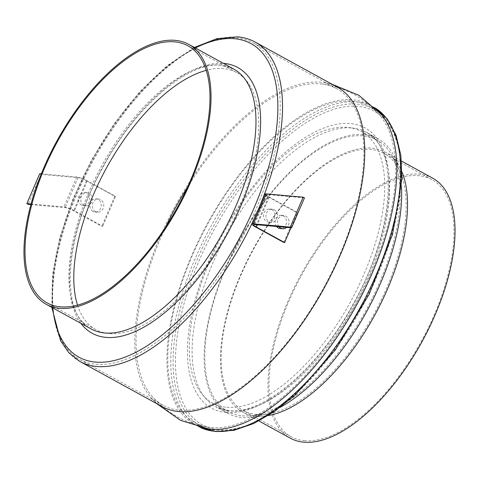 <?xml version="1.0" encoding="UTF-8"?>
<svg xmlns="http://www.w3.org/2000/svg" width="479" height="479" viewBox="0 0 479 479"><rect width="100%" height="100%" fill="white"/><g stroke="black" fill="none" stroke-linecap="round" stroke-linejoin="round"><path stroke-width="0.36" stroke-dasharray="2.4 1.8" d="M401.971 171.991A148.221 69.162 -61.3 0 0 400.354 168.47A148.221 69.162 -61.3 0 0 385.272 152.166A148.221 69.162 -61.3 0 0 371.692 148.137A148.221 69.162 -61.3 0 0 246.487 262.103A148.221 69.162 -61.3 0 0 242.703 412.078A148.221 69.162 -61.3 0 0 256.283 416.101A148.221 69.162 -61.3 0 0 264.558 416.029A148.221 69.162 -61.3 0 0 268.396 415.503M401.45 186.523A156.501 73.024 -61.3 0 0 394.061 156.016A156.501 73.024 -61.3 0 0 378.135 138.802A156.501 73.024 -61.3 0 0 363.795 134.551A156.501 73.024 -61.3 0 0 231.591 254.882A156.501 73.024 -61.3 0 0 227.597 413.233A156.501 73.024 -61.3 0 0 241.937 417.484A156.501 73.024 -61.3 0 0 250.673 417.413A156.501 73.024 -61.3 0 0 280.371 407.252M381.08 114.283A182.176 85.005 -61.3 0 0 369.495 104.787A182.176 85.005 -61.3 0 0 352.801 99.836A182.176 85.005 -61.3 0 0 198.917 239.907A182.176 85.005 -61.3 0 0 194.264 424.232A182.176 85.005 -61.3 0 0 208.503 428.897M337.39 87.172A182.176 85.005 -61.3 0 0 323.151 82.508A182.176 85.005 -61.3 0 0 320.691 82.22A182.176 85.005 -61.3 0 0 174.051 208.209A182.176 85.005 -61.3 0 0 150.574 397.121A182.176 85.005 -61.3 0 0 162.159 406.617M77.508 305.099A146.568 68.389 -61.3 0 0 95.806 329.606A146.568 68.389 -61.3 0 0 109.236 333.594A146.568 68.389 -61.3 0 0 233.045 220.897A146.568 68.389 -61.3 0 0 236.788 72.598A146.568 68.389 -61.3 0 0 223.352 68.617A146.568 68.389 -61.3 0 0 206.281 70.341M96.022 364.279A180.517 84.226 -61.3 0 0 248.505 225.483A180.517 84.226 -61.3 0 0 253.116 42.835A180.517 84.226 -61.3 0 0 236.572 37.931A180.517 84.226 -61.3 0 0 84.088 176.727A180.517 84.226 -61.3 0 0 79.478 359.376A180.517 84.226 -61.3 0 0 96.022 364.279M165.758 226.812A180.517 84.226 -61.3 0 0 151.544 395.702A180.517 84.226 -61.3 0 0 163.165 405.282A180.517 84.226 -61.3 0 0 179.709 410.186A180.517 84.226 -61.3 0 0 332.192 271.389A180.517 84.226 -61.3 0 0 336.797 88.741A180.517 84.226 -61.3 0 0 322.481 84.082A180.517 84.226 -61.3 0 0 320.253 83.831A180.517 84.226 -61.3 0 0 187.69 186.84M211.401 427.567A180.517 84.226 -61.3 0 0 356.604 302.92A180.517 84.226 -61.3 0 0 380.11 115.696A180.517 84.226 -61.3 0 0 368.495 106.122A180.517 84.226 -61.3 0 0 351.951 101.219A180.517 84.226 -61.3 0 0 199.468 240.015A180.517 84.226 -61.3 0 0 194.857 422.664A180.517 84.226 -61.3 0 0 209.173 427.316A180.517 84.226 -61.3 0 0 211.401 427.567M216.742 430.501A180.517 84.226 -61.3 0 0 369.225 291.705A180.517 84.226 -61.3 0 0 373.836 109.056A180.517 84.226 -61.3 0 0 357.292 104.153A180.517 84.226 -61.3 0 0 204.808 242.949A180.517 84.226 -61.3 0 0 200.198 425.597A180.517 84.226 -61.3 0 0 216.742 430.501M226.735 407.3A154.849 72.251 -61.3 0 0 357.538 288.238A154.849 72.251 -61.3 0 0 361.489 131.563A154.849 72.251 -61.3 0 0 347.299 127.354A154.849 72.251 -61.3 0 0 216.502 246.416A154.849 72.251 -61.3 0 0 212.544 403.09A154.849 72.251 -61.3 0 0 226.735 407.3M242.242 415.802A154.849 72.251 -61.3 0 0 250.882 415.724A154.849 72.251 -61.3 0 0 365.866 310.578A154.849 72.251 -61.3 0 0 392.75 157.1A154.849 72.251 -61.3 0 0 376.991 140.066A154.849 72.251 -61.3 0 0 362.801 135.856A154.849 72.251 -61.3 0 0 232.004 254.918A154.849 72.251 -61.3 0 0 228.052 411.593A154.849 72.251 -61.3 0 0 242.242 415.802M256.588 414.419A146.568 68.389 -61.3 0 0 264.767 414.347A146.568 68.389 -61.3 0 0 373.602 314.823A146.568 68.389 -61.3 0 0 399.049 169.548A146.568 68.389 -61.3 0 0 384.134 153.43A146.568 68.389 -61.3 0 0 370.704 149.442A146.568 68.389 -61.3 0 0 246.895 262.139A146.568 68.389 -61.3 0 0 243.152 410.437A146.568 68.389 -61.3 0 0 256.588 414.419M304.446 440.674A146.568 68.389 -61.3 0 0 428.25 327.977A146.568 68.389 -61.3 0 0 431.998 179.679A146.568 68.389 -61.3 0 0 418.562 175.697A146.568 68.389 -61.3 0 0 294.759 288.394A146.568 68.389 -61.3 0 0 291.016 436.686A146.568 68.389 -61.3 0 0 304.446 440.674M432.794 178.23A148.221 69.162 -61.3 0 0 419.209 174.2A148.221 69.162 -61.3 0 0 294.004 288.166A148.221 69.162 -61.3 0 0 290.22 438.141M92.986 211.407A6.622 5.742 -84.9 0 1 90.046 203.725A6.622 5.742 -84.9 0 1 96.153 198.821A6.622 5.742 -84.9 0 1 98.141 199.432A6.622 5.742 -84.9 0 1 101.081 207.108A6.622 5.742 -84.9 0 1 94.974 212.017A6.622 5.742 -84.9 0 1 92.986 211.407M95.453 211.628A6.622 5.742 -84.9 0 1 92.513 203.946A6.622 5.742 -84.9 0 1 98.62 199.036A6.622 5.742 -84.9 0 1 100.608 199.647A6.622 5.742 -84.9 0 1 103.548 207.329A6.622 5.742 -84.9 0 1 97.447 212.239A6.622 5.742 -84.9 0 1 95.453 211.628M81.424 205.066A6.622 5.742 -84.9 0 1 78.484 197.384A6.622 5.742 -84.9 0 1 84.591 192.48A6.622 5.742 -84.9 0 1 86.585 193.091A6.622 5.742 -84.9 0 1 89.519 200.767A6.622 5.742 -84.9 0 1 83.418 205.677A6.622 5.742 -84.9 0 1 81.424 205.066M83.897 205.287A6.622 5.742 -84.9 0 1 80.957 197.605A6.622 5.742 -84.9 0 1 87.064 192.702A6.622 5.742 -84.9 0 1 89.052 193.306A6.622 5.742 -84.9 0 1 91.992 200.988A6.622 5.742 -84.9 0 1 85.885 205.898A6.622 5.742 -84.9 0 1 83.897 205.287M30.866 204.575L65.174 207.635A6.622 1.174 23.3 0 1 73.604 210.748L101.859 226.244L102.68 226.316L74.431 210.82A8.281 1.467 23.3 0 0 63.893 206.928L31.021 204M39.739 173.685L41.02 174.392L78.071 177.691A6.622 1.174 23.3 0 1 86.501 180.805L114.75 196.306L101.859 226.244M41.284 173.823L76.784 176.991A8.281 1.467 23.3 0 1 87.322 180.876L115.577 196.378L102.68 226.316M114.75 196.306L115.577 196.378M41.02 174.392L28.129 204.329M278.988 226.699A6.622 5.742 -84.9 0 1 278.143 219.298A6.622 5.742 -84.9 0 1 283.855 215.556A6.622 5.742 -84.9 0 1 285.843 216.167A6.622 5.742 -84.9 0 1 286.67 227.381M276.515 226.477A6.622 5.742 -84.9 0 1 275.67 219.083A6.622 5.742 -84.9 0 1 281.383 215.334A6.622 5.742 -84.9 0 1 283.376 215.945A6.622 5.742 -84.9 0 1 286.31 223.621A6.622 5.742 -84.9 0 1 280.209 228.531M274.287 209.826A6.622 5.742 -84.9 0 1 277.227 217.502A6.622 5.742 -84.9 0 1 271.12 222.412A6.622 5.742 -84.9 0 1 269.126 221.801A6.622 5.742 -84.9 0 1 266.186 214.119A6.622 5.742 -84.9 0 1 272.294 209.215A6.622 5.742 -84.9 0 1 274.287 209.826M271.815 209.604A6.622 5.742 -84.9 0 1 274.754 217.286A6.622 5.742 -84.9 0 1 268.647 222.19A6.622 5.742 -84.9 0 1 266.659 221.579A6.622 5.742 -84.9 0 1 263.719 213.903A6.622 5.742 -84.9 0 1 269.827 208.994A6.622 5.742 -84.9 0 1 271.815 209.604M304.464 197.881L267.42 194.576A6.622 1.174 -156.7 0 0 266.474 194.773A6.622 1.174 -156.7 0 0 269.264 197.103L297.519 212.598L290.987 227.764M264.953 194.121A8.281 1.467 -156.7 0 0 268.438 197.025L296.693 212.526L283.802 242.464M297.519 212.598L296.693 212.526M233.728 69.036A148.221 69.162 -61.3 0 0 220.148 65.006A148.221 69.162 -61.3 0 0 94.944 178.972A148.221 69.162 -61.3 0 0 91.16 328.947C60.055 315.14 63.659 236.961 102.787 167.614C135.276 106.182 189.169 60.887 221.142 65.312L233.728 69.036M375.111 107.925A182.176 85.005 -61.3 0 0 373.351 106.901A182.176 85.005 -61.3 0 0 356.651 101.949A182.176 85.005 -61.3 0 0 202.773 242.021A182.176 85.005 -61.3 0 0 198.12 426.34A182.176 85.005 -61.3 0 0 199.935 427.28L194.264 424.232M218.669 429.711A178.865 83.454 118.7 0 1 199.39 260.103A178.865 83.454 118.7 0 1 357.933 106.35A178.865 83.454 118.7 0 1 377.212 275.958A178.865 83.454 118.7 0 1 218.669 429.711M226.088 412.491A159.818 74.568 -61.3 0 0 367.746 275.114A159.818 74.568 -61.3 0 0 350.52 123.564A159.818 74.568 -61.3 0 0 208.856 260.947A159.818 74.568 -61.3 0 0 226.088 412.491M351.796 127.971A156.501 73.024 118.7 0 1 366.142 132.222A156.501 73.024 118.7 0 1 362.142 290.573A156.501 73.024 118.7 0 1 229.944 410.91A156.501 73.024 118.7 0 1 215.604 406.653A156.501 73.024 118.7 0 1 219.598 248.302A156.501 73.024 118.7 0 1 351.796 127.971M79.969 361.531A182.176 85.005 118.7 0 1 84.615 177.206A182.176 85.005 118.7 0 1 238.5 37.134A182.176 85.005 118.7 0 1 255.193 42.086M195.348 47.978A178.865 83.454 -61.3 0 0 52.774 307.889M80.837 323.283A151.538 70.706 118.7 0 1 103.021 166.393A151.538 70.706 118.7 0 1 223.406 63.372M86.501 180.805L73.604 210.748M87.322 180.876L74.431 210.82M78.071 177.691L65.174 207.635M76.784 176.991L63.893 206.928M269.264 197.103L257.349 224.765M268.438 197.025L255.547 226.968M267.42 194.576L254.523 224.513M227.597 413.233L215.604 406.653L228.95 410.605C262.809 415.263 319.649 367.447 353.945 302.614C395.223 229.429 399.097 146.915 366.142 132.222L378.135 138.802M51.834 307.374L52.57 274.581L59.767 237.728L73 198.839L91.507 160.082L114.242 123.642L139.934 91.585L167.141 65.707L194.408 47.463M156.687 403.617L150.574 397.121M236.788 72.598L187.984 45.828M336.797 88.741L253.116 42.835M322.481 84.082C345.599 87.495 364.812 98.033 380.11 115.696M373.836 109.056L368.495 106.122M376.991 140.066L361.489 131.563M399.049 169.548L392.75 157.1M264.767 414.347L250.882 415.724M431.998 179.679L384.134 153.43M258.905 420.963L242.703 412.078M401.48 161.052L385.272 152.166M291.016 436.686L243.152 410.437M228.052 411.593L212.544 403.09M200.198 425.597L194.857 422.664M151.544 395.702C166.842 413.371 186.056 423.909 209.173 427.316M163.165 405.282L79.478 359.376M95.806 329.606L47.002 302.836M331.917 84.172L323.151 82.508M375.099 107.913L369.495 104.787M400.354 168.47L394.061 156.016M264.558 416.029L250.673 417.413M96.153 198.821L98.62 199.036M84.591 192.48L87.064 192.702M83.418 205.677L85.885 205.898M94.974 212.017L97.447 212.239M271.12 222.412L268.647 222.19M266.474 194.773L253.577 224.711M272.294 209.215L269.827 208.994M283.855 215.556L281.383 215.334"/><path stroke-width="0.72" d="M156.687 403.617L180.613 420.394L208.503 428.897A182.176 85.005 -61.3 0 0 210.964 429.178A182.176 85.005 -61.3 0 0 357.603 303.195A182.176 85.005 -61.3 0 0 381.08 114.283L358.921 95.333L331.917 84.172M79.969 361.531L162.159 406.617A182.176 85.005 -61.3 0 0 178.853 411.569A182.176 85.005 -61.3 0 0 332.737 271.497A182.176 85.005 -61.3 0 0 337.39 87.172L255.193 42.086A182.176 85.005 118.7 0 1 250.547 226.411A182.176 85.005 118.7 0 1 96.662 366.483A182.176 85.005 118.7 0 1 79.969 361.531L69.012 352.963L60.588 340.809L51.834 307.374M175.194 40.35A148.221 69.162 -61.3 0 0 49.996 154.316A148.221 69.162 -61.3 0 0 46.206 304.291A148.221 69.162 -61.3 0 0 59.791 308.32A148.221 69.162 -61.3 0 0 184.996 194.354A148.221 69.162 -61.3 0 0 188.78 44.379A148.221 69.162 -61.3 0 0 175.194 40.35M60.438 306.823A146.568 68.389 -61.3 0 0 184.241 194.127A146.568 68.389 -61.3 0 0 187.984 45.828A146.568 68.389 -61.3 0 0 174.554 41.847A146.568 68.389 -61.3 0 0 50.75 154.543A146.568 68.389 -61.3 0 0 47.002 302.836A146.568 68.389 -61.3 0 0 60.438 306.823M258.905 420.963L290.22 438.141A148.221 69.162 -61.3 0 0 303.806 442.171A148.221 69.162 -61.3 0 0 429.004 328.205A148.221 69.162 -61.3 0 0 432.794 178.23L401.48 161.052M268.396 415.503A148.221 69.162 -61.3 0 0 374.626 315.38A148.221 69.162 -61.3 0 0 401.971 171.991M187.69 186.84A180.517 84.226 -61.3 0 0 165.758 226.812M206.281 70.341A146.568 68.389 -61.3 0 0 106.338 168.213A146.568 68.389 -61.3 0 0 77.508 305.099M280.371 407.252A156.501 73.024 -61.3 0 0 401.45 186.523M41.284 173.823L39.739 173.685L26.842 203.629L28.129 204.329L30.866 204.575M26.842 203.629L31.021 204M286.67 227.381A6.622 5.742 -84.9 0 1 282.676 228.752A6.622 5.742 -84.9 0 1 280.688 228.142A6.622 5.742 -84.9 0 1 278.988 226.699M282.676 228.752L280.209 228.531A6.622 5.742 -84.9 0 1 278.215 227.92A6.622 5.742 -84.9 0 1 276.515 226.477M256.367 227.04L284.622 242.536L283.802 242.464L255.547 226.968A8.281 1.467 -156.7 0 1 252.056 224.058A8.281 1.467 -156.7 0 1 253.241 223.813L290.286 227.112L291.573 227.818L254.523 224.513A6.622 1.174 -156.7 0 0 253.577 224.711A6.622 1.174 -156.7 0 0 256.367 227.04L257.349 224.765M290.987 227.764L284.622 242.536M290.286 227.112L303.183 197.174L304.464 197.881L291.573 227.818M303.183 197.174L266.132 193.869A8.281 1.467 -156.7 0 0 264.953 194.121L252.056 224.058M223.406 63.372A151.538 70.706 118.7 0 1 224.004 63.42A151.538 70.706 118.7 0 1 240.338 207.114A151.538 70.706 118.7 0 1 106.021 337.378A151.538 70.706 118.7 0 1 80.837 323.283M46.206 304.291L91.16 328.947A148.221 69.162 -61.3 0 0 104.739 332.977A148.221 69.162 -61.3 0 0 229.944 219.011A148.221 69.162 -61.3 0 0 233.728 69.036L188.78 44.379M375.099 107.913L387.397 119.139L396.043 135.21L400.875 155.459L401.863 179.254L392.505 234.459L369.351 293.89L335.432 349.844L295.166 395.019L274.239 411.659L253.654 423.562L233.986 430.316L215.807 431.597L199.917 427.274A182.176 85.005 -61.3 0 0 214.814 431.292A182.176 85.005 -61.3 0 0 367.734 293.178A182.176 85.005 -61.3 0 0 375.111 107.925M52.774 307.889A178.865 83.454 -61.3 0 0 95.381 362.076A178.865 83.454 -61.3 0 0 253.924 208.329A178.865 83.454 -61.3 0 0 234.644 38.721A178.865 83.454 -61.3 0 0 195.348 47.978M266.132 193.869L253.241 223.813M194.408 47.463L216.855 38.685L237.506 36.829C243.931 37.404 249.828 39.152 255.193 42.086"/></g></svg>
